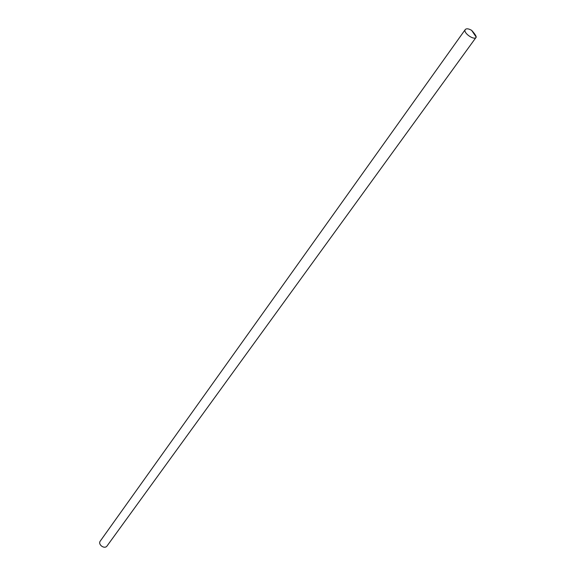 <?xml version="1.0" encoding="UTF-8"?>
<svg xmlns="http://www.w3.org/2000/svg" width="576" height="576" viewBox="0 0 576 576"><rect width="100%" height="100%" fill="white"/><g stroke="black" fill="none" stroke-linecap="round" stroke-linejoin="round"><path stroke-width="0.86" d="M465.278 29.542C462.708 32.566 474.055 40.73 476.107 37.332L476.23 37.145C476.158 35.863 474.624 33.588 471.614 30.334C468.576 28.62 466.466 28.354 465.278 29.542L100.296 541.044C97.546 544.543 104.63 549.641 107.078 545.926L107.791 544.925M167.522 462.614L107.69 545.076M169.718 459.59L167.609 462.47M185.486 437.861L169.805 459.446M188.957 433.073L185.587 437.695M190.123 431.467L189.058 432.907M194.825 424.987L190.224 431.294M196.013 423.353L194.933 424.814M197.201 421.718L196.121 423.18M199.591 418.421L197.309 421.538M200.794 416.765L199.699 418.241M203.206 413.438L200.902 416.585M204.422 411.761L203.321 413.251M205.639 410.083L204.538 411.574M206.863 408.398L205.754 409.896M208.087 406.714L206.978 408.211M209.318 405.014L208.202 406.519M210.55 403.315L209.434 404.82M213.034 399.895L210.672 403.121M215.532 396.446L213.156 399.694M216.792 394.718L215.654 396.252M221.861 387.734L216.914 394.517M224.417 384.206L221.99 387.526M476.107 37.332L224.546 383.998M476.23 37.145L471.614 30.334"/></g></svg>
